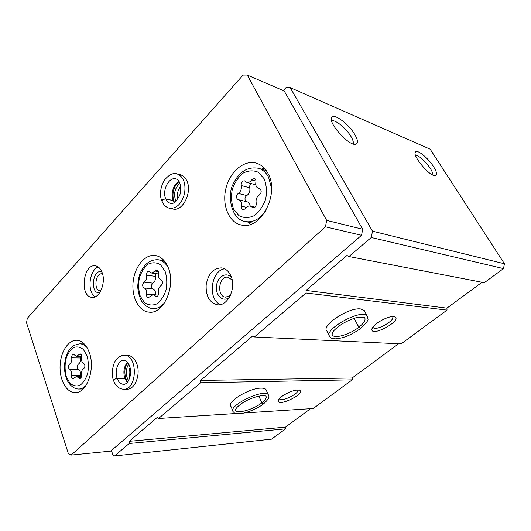 <?xml version="1.0" encoding="UTF-8"?>
<svg xmlns="http://www.w3.org/2000/svg" width="531" height="531" viewBox="0 0 531 531"><rect width="100%" height="100%" fill="white"/><g stroke="black" fill="none" stroke-linecap="round" stroke-linejoin="round"><path stroke-width="0.8" d="M244.194 412.972L313.23 408.512L352.199 379.851L200.565 382.771L200.545 380.442L252.796 335.851L254.395 336.966L401.124 343.876L447.016 310.124L306.068 292.993L306.015 290.43L346.962 255.477L348.913 256.533L484.292 282.711L503.481 268.6L504.45 263.788L430.163 149.184L290.165 87.595L286.023 87.582L283.249 90.549M111.404 450.54L112.997 455.16L114.563 455.956L129.212 443.491L129.219 441.314L157.302 417.346L158.583 418.494L200.565 382.771M503.481 268.6L371.282 237.503L372.483 231.177L290.165 87.595M348.913 256.533L371.282 237.503M393.544 316.675C387.657 315.733 372.052 324.799 371.912 329.207C370.844 338.001 404.416 319.217 394.082 316.755L393.544 316.675M364.737 311.385L364.239 310.456L360.715 308.962C348.953 307.024 320.724 325.662 326.897 331.059M254.395 336.966L306.068 292.993M297.493 390.093C291.439 390.059 278.41 397.228 278.251 400.653C277.209 407.821 307.88 392.502 299.119 390.219L297.493 390.093M266.356 390.418L265.925 389.469C265.128 388.519 263.495 388.075 261.02 388.134C249.285 388.002 226.133 402.173 230.939 406.414M235.99 413.496L158.583 418.494M114.563 455.956L271.573 439.144L285.525 428.882L129.212 443.491M433.548 166.648C428.132 157.939 416.981 148.912 415.388 152.078C412.083 155.53 429.937 176.77 435.247 175.675C437.484 175.13 436.92 172.124 433.548 166.648M354.808 134.542C348.834 124.135 333.946 112.957 331.722 117.431C327.554 122.13 348.343 145.706 355.405 144.313C358.379 143.695 358.179 140.443 354.808 134.542M504.45 263.788L372.483 231.177M447.016 310.124L446.929 308.139L482.022 282.266M352.199 379.851L352.146 378.006L398.608 343.756M285.525 428.882L285.492 427.136L310.529 408.684M285.492 427.136L129.219 441.314M352.146 378.006L200.545 380.442M446.929 308.139L306.015 290.43M353.181 143.974C353.706 142.374 352.982 139.892 351.011 136.533C346.345 128.416 335.121 119.276 331.59 120.829M432.904 175.077C433.011 173.571 432.128 171.327 430.256 168.36C424.84 160.687 419.902 156.253 415.441 155.052M372.935 327.063L373.187 327.574C375.775 331.477 395.914 320.2 392.482 316.735L392.402 316.655M279.346 398.701L279.505 398.98C281.596 402.239 299.975 393.232 297.632 390.086M251.601 179.87L254.342 178.416C255.623 178.947 256.134 180.155 255.876 182.053C255.411 185.405 256.334 187.549 258.643 188.478L259.533 188.631C261.79 190.43 261.717 192.561 259.314 195.016C256.679 196.842 255.643 199.517 256.214 203.028C256.42 206.041 255.371 207.628 253.055 207.787L250.247 206.021C248.488 205.716 246.975 206.532 245.7 208.484L243.152 209.884C241.804 209.38 241.26 208.145 241.519 206.187C241.963 202.789 241.041 200.652 238.744 199.775L238.08 199.663C235.87 197.93 235.923 195.839 238.233 193.403C240.769 191.605 241.764 188.983 241.227 185.545C241.041 182.511 242.103 180.938 244.399 180.812L246.895 182.418C248.694 182.777 250.26 181.927 251.601 179.87L255.962 181.091M78.761 354.774L80.062 353.825C81.25 354.131 81.754 355.292 81.555 357.31C81.19 360.37 81.887 362.381 83.646 363.343C85.325 365.076 85.305 366.894 83.606 368.779C81.827 369.895 81.097 371.979 81.409 375.025C81.568 377.116 81.017 378.324 79.756 378.663L76.491 376.36L73.119 378.849C71.911 378.557 71.4 377.388 71.592 375.337C71.951 372.304 71.28 370.306 69.574 369.35C67.975 367.644 67.988 365.866 69.627 364.014C71.346 362.905 72.057 360.854 71.758 357.861C71.612 355.763 72.17 354.555 73.437 354.237L76.51 356.42L78.761 354.774L81.289 354.814M26.55 322.815L68.333 453.56L71.161 455.08L325.457 226.823L326.658 220.392L247.26 75.044L243.059 75.09L27.28 318.354L26.55 322.815M325.457 226.823L361.538 235.299L110.76 451.098L71.161 455.08M361.538 235.299L362.686 229.259L326.658 220.392M362.686 229.259L284.211 90.96L247.26 75.044M267.982 173.405C265.142 168.128 261.305 164.723 256.473 163.196C244.22 159.406 229.87 171.686 225.927 188.405C221.779 205.072 228.801 222.469 241.227 224.985C260.409 230.66 280.043 194.001 267.982 173.405M89.274 352.445C86.334 344.738 82.126 340.676 76.663 340.265C68.101 339.933 60.395 352.318 60.076 366.35C59.625 380.382 66.7 392.947 75.336 392.635C86.905 393.199 95.58 368.68 89.274 352.445M167.942 266.967C164.935 260.256 160.714 256.44 155.284 255.511C145.036 253.964 134.708 266.555 133.142 281.782C131.409 296.988 138.797 311.485 149.138 312.162C163.893 314.398 176.445 284.988 167.942 266.967M127.732 355.438L124.314 355.385C137.934 354.615 137.522 389.774 123.849 389.243L127.261 389.157C135.226 389.482 141 373.87 136.646 363.423C134.555 358.332 131.575 355.67 127.712 355.438M230.706 275.47C228.556 271.069 225.556 268.547 221.692 267.903C213.469 268.049 208.291 273.684 206.167 284.808C205.716 296.125 209.48 302.783 217.458 304.781C227.985 306.453 236.786 287.304 230.706 275.47M102.025 272.29C100.478 268.434 98.248 266.277 95.341 265.832C82.955 263.661 79.471 296.942 92.042 297.34C99.682 298.601 106.26 282.313 102.025 272.29M177.115 173.916C183.573 176.67 186.036 183.281 184.516 193.749C181.542 203.858 176.591 208.703 169.661 208.305L172.993 209.002C182.73 211.889 192.594 191.883 186.739 180.626C185.226 177.467 183.122 175.515 180.427 174.779L177.115 173.916C173.225 172.568 168.997 174.639 164.437 180.122C159.552 187.928 159.904 197.127 161.922 201.189M180.666 186.394C177.719 190.018 176.823 194.114 177.985 198.687M179.883 183.155C174.613 188.273 173.298 194.306 175.94 201.256M102.563 273.943L102.012 273.83C95.275 272.682 93.396 290.643 100.233 290.888L100.777 290.895M101.972 272.137C92.494 267.611 89.613 295.01 99.828 292.535M98.275 267C89.175 269.94 86.845 292.043 95.142 296.796M232.173 279.996L227.952 277.215C218.706 275.582 216.283 296.656 225.662 297.154L230.388 295.415M231.635 277.886C226.803 271.241 217.418 276.419 216.475 285.983C215.208 295.515 223.166 302.703 229.379 297.34M224.64 268.819C210.814 270.452 207.422 299.809 220.504 304.562M130.068 367.313C128.787 370.611 128.741 373.904 129.936 377.196M128.774 363.901C125.489 369.483 125.416 375.059 128.542 380.634M163.634 260.144L163.117 260.462M157.82 309.015L158.251 309.44M264.312 168.181L261.365 169.137M248.183 222.17L250.313 224.394M146.609 275.284C147.007 278.476 146.178 280.773 144.12 282.18C142.169 284.377 142.169 286.295 144.12 287.941C146.184 288.764 147.021 290.829 146.629 294.147C146.403 296.179 146.941 297.373 148.242 297.745L153.021 294.645L156.24 296.736C157.913 296.437 158.656 295.057 158.464 292.601C158.046 289.349 158.902 287.012 161.039 285.592C163.07 283.342 163.07 281.377 161.019 279.711C158.882 278.901 158.012 276.817 158.417 273.465C158.643 271.48 158.125 270.292 156.857 269.901L151.833 273.126L148.866 271.168C147.187 271.441 146.437 272.815 146.609 275.284L155.364 276.326C155.769 279.485 154.939 281.755 152.882 283.149C150.937 285.32 150.937 287.218 152.888 288.844L144.12 287.941M155.424 294.871C155.762 291.645 154.919 289.634 152.888 288.844M155.709 273.604L155.364 276.326M80.34 376.326L80.413 375.271C80.765 372.271 80.088 370.293 78.382 369.344L69.574 369.35M80.559 356.474L80.559 357.974C80.858 360.934 80.148 362.965 78.429 364.06C76.789 365.892 76.776 367.658 78.382 369.344M250.181 206.008C249.895 203.751 248.926 202.364 247.28 201.86L238.744 199.775M251.123 183.573C249.895 184.675 249.431 186.089 249.743 187.808C250.28 191.206 249.291 193.795 246.762 195.567C244.599 197.651 244.419 199.663 246.225 201.601M246.895 182.418L255.816 184.815M174.679 202.284L173.298 200.632L165.825 198.972C163.256 199.112 162.048 200.054 162.187 201.8C163.873 205.344 166.362 207.508 169.661 208.305M178.987 181.343C173.451 183.938 170.345 194.485 173.272 200.572L174.015 201.01C172.548 197.24 172.621 193.005 174.241 188.299C175.582 185.087 177.228 182.87 179.173 181.648M173.272 200.572L165.798 198.913C163.223 198.999 161.975 199.855 162.048 201.481L162.048 201.481M127.599 382.035L125.781 378.703L117.198 378.51C114.849 378.915 113.667 379.698 113.647 380.846C115.804 386.256 119.203 389.057 123.849 389.243M127.593 362.169C123.902 366.523 122.986 371.919 124.838 378.351L125.741 378.61C124.101 371.64 124.812 366.271 127.871 362.507M124.838 378.351L117.178 378.444C114.822 378.809 113.607 379.499 113.528 380.521M354.091 318.295L358.843 327.275L360.516 328.563C351.575 334.908 343.232 338.333 335.479 338.831C329.93 338.327 331.51 337.875 329.738 336.641C322.417 329.93 362.062 308.013 367.226 316.005L367.95 318.852C368.673 319.981 366.244 323.187 360.668 328.457M354.15 318.275L358.896 327.235L360.662 328.45M258.849 396.093L261.849 402.817L263.482 403.905M258.902 396.086L261.896 402.783L263.608 403.812C271.454 396.637 268.381 396.305 268.321 394.752C264.226 388.048 227.082 406.036 233.222 411.757C234.815 412.892 233.301 413.39 238.85 413.742C244.406 413.808 256.851 409.182 263.489 403.912M264.119 178.721L258.458 172.336C253.513 170.152 248.395 170.418 243.118 173.133C238.24 177.175 234.622 182.618 232.279 189.461C230.972 196.596 231.43 203.181 233.647 209.207L238.996 215.699C243.789 218.141 248.88 218.122 254.283 215.646C259.36 211.723 263.157 206.214 265.673 199.125C267.047 191.684 266.529 184.881 264.119 178.721M87.064 355.85L83.44 349.544C80.201 346.889 76.796 346.265 73.232 347.686C69.913 350.294 67.404 354.303 65.718 359.713C64.722 365.54 64.915 371.182 66.289 376.632L69.747 382.97C72.9 385.785 76.285 386.575 79.909 385.34C83.34 382.838 85.949 378.809 87.728 373.253C88.77 367.22 88.551 361.419 87.064 355.85M168.34 267.949C165.725 263.157 162.32 260.422 158.125 259.759C150.22 259.42 144.233 263.907 140.171 273.226C138.896 276.405 138.08 280.879 137.721 286.634C138.08 291.957 139.341 296.743 141.511 300.984C144.903 305.737 148.673 308.285 152.822 308.63C157.05 308.869 160.953 306.938 164.53 302.829M165.061 271.195L160.594 264.85C156.652 262.394 152.543 262.155 148.262 264.133C144.293 267.365 141.326 271.998 139.361 278.038C138.233 284.43 138.531 290.484 140.257 296.192L144.498 302.597C148.328 305.252 152.417 305.697 156.778 303.924C160.893 300.805 163.993 296.132 166.084 289.906C167.265 283.269 166.92 277.029 165.061 271.195M271.56 188.352L268.56 177.162C266.077 172.548 262.726 169.588 258.484 168.274C247.479 166.415 238.983 171.779 232.99 184.376C227.188 194.87 230.766 219.369 245.309 221.553C253.154 222.821 260.064 219.084 266.038 210.342M86.945 347.447C84.814 345.137 82.471 343.935 79.909 343.836C70.198 345.15 68.061 351.197 65.466 358.518L64.424 365.149C64.205 369.257 64.988 374.116 66.787 379.725C70.822 387.112 75.196 389.011 78.78 389.044C81.349 388.951 83.765 387.749 86.009 385.44M152.291 294.685L146.629 294.147M152.882 283.149L144.12 282.18M158.357 271.5L155.012 271.075M157.534 296.205L155.059 295.973M80.413 375.271L71.592 375.337M78.429 364.06L69.627 364.014M80.559 357.974L71.758 357.861M80.971 377.8L78.561 377.826M246.543 207.375L241.519 206.187M246.762 195.567L238.233 193.403M249.743 187.808L241.227 185.545M259.851 188.744L259.208 188.571M254.249 207.674L252.026 207.143M173.298 200.632L174.38 202.477M165.825 198.972C166.926 201.375 168.513 202.822 170.57 203.313C172.814 204.481 175.708 202.112 179.259 196.204C182 191.153 180.998 180.374 175.874 178.867C168.825 176.617 161.782 190.808 165.798 198.913M124.865 378.417L127.314 382.38M117.198 378.51C118.692 382.287 120.882 384.232 123.769 384.331C124.971 384.57 128.708 383.05 130.4 374.999C131.721 368.846 128.276 360.217 124.101 360.257C118.353 359.879 114.192 370.91 117.178 378.444M367.744 317.014L364.239 310.456M358.896 327.235C364.1 323.027 365.998 319.788 364.585 317.518L363.31 317.067L356.082 317.724C351.243 319.211 346.398 321.388 341.559 324.255C336.986 327.634 334.304 329.93 333.514 331.138L332.021 333.999L332.406 335.227C334.988 338.911 350.095 334.291 358.843 327.275M331.975 334.411L332.406 335.227L331.975 334.384M268.752 395.748L265.925 389.469M261.896 402.783C265.586 399.83 266.907 397.56 265.858 395.987L264.166 395.628C263.184 395.276 254.96 396.219 246.079 400.852C237.224 405.598 235.226 409.68 235.406 409.859L235.737 410.582C237.994 413.981 254.044 409.135 261.849 402.817M235.399 409.905L235.737 410.582L235.412 409.832M331.337 118.944L331.722 117.431M415.129 152.875L415.388 152.078M372.961 327.156L373.187 327.574M372.384 327.919L371.912 329.207M278.702 399.564L278.251 400.653M164.039 260.595L158.125 259.759M158.742 309.088L152.822 308.63M266.283 170.604L258.484 168.274M253.154 223.239L245.309 221.553M84.29 343.969L79.909 343.836M83.168 388.938L78.78 389.044M158.344 273.93L151.833 273.126M158.231 295.136L153.021 294.645M81.635 356.493L76.51 356.42M81.442 376.313L76.491 376.36M260.044 188.85L258.643 188.478M255.033 207.17L250.247 206.021M124.314 355.385C121.672 355.193 119.01 356.606 116.322 359.626C114.331 360.888 110.302 372.045 113.461 380.322M326.366 330.016L329.213 335.619M230.5 405.385L232.79 410.742"/></g></svg>

